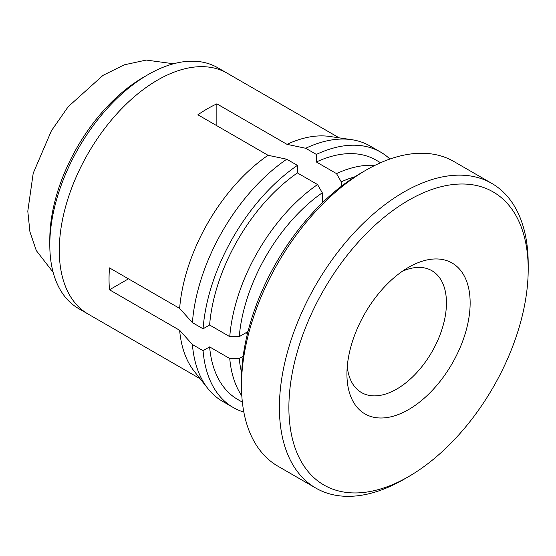 <?xml version="1.0" encoding="UTF-8"?>
<svg xmlns="http://www.w3.org/2000/svg" width="556" height="556" viewBox="0 0 556 556"><rect width="100%" height="100%" fill="white"/><g stroke="black" fill="none" stroke-linecap="round" stroke-linejoin="round"><path stroke-width="0.83" d="M49.804 244.904L49.804 239.434A132.363 76.422 -60 0 1 143.392 77.326A132.363 76.422 -60 0 1 143.399 77.326L148.132 74.587A139.063 80.286 120 0 0 49.804 244.904A139.063 80.286 120 0 0 78.604 308.566L200.097 378.712M157.612 80.057A139.063 80.286 120 0 0 66.769 202.606A139.063 80.286 120 0 0 88.084 314.043A139.063 80.286 120 0 1 59.283 250.381A139.063 80.286 120 0 1 119.985 110.429A139.063 80.286 120 0 1 227.147 73.17A139.063 80.286 120 0 0 157.612 80.057M339.16 137.846L217.667 67.7A139.063 80.286 120 0 0 148.132 74.587L143.392 77.326M243.834 412.065A147.444 85.124 -60 0 1 233.172 407.478L222.511 401.321A147.444 85.124 -60 0 1 207.881 388.561L194.183 371.22A139.063 80.286 -60 0 1 179.637 330.278L109.497 289.787A139.063 80.286 -60 0 1 109.039 279.105A139.063 80.286 -60 0 1 109.497 267.895L179.637 308.392A139.063 80.286 -60 0 1 268.034 155.284L197.894 114.786A139.063 80.286 -60 0 1 216.854 103.847L286.986 144.338A139.063 80.286 -60 0 1 329.722 136.463L351.58 139.66A147.444 85.124 -60 0 1 369.948 145.943L380.61 152.101A147.444 85.124 -60 0 1 389.916 159.044M286.986 144.338L305.703 148.271A147.444 85.124 -60 0 1 351.58 139.66M305.703 148.271L316.371 154.429L316.371 161.991L336.512 173.618L341.245 181.854L341.245 186.364M216.854 125.732L216.854 103.847M322.292 200.535L323.807 201.411M322.292 202.87L322.292 192.793L317.552 184.557L297.411 172.93L297.411 165.375L286.75 159.218L268.034 155.284M179.637 308.392L192.404 322.633A147.444 85.124 -60 0 1 286.75 159.218M192.404 322.633L203.065 328.791L209.612 325.01L229.753 336.637L239.254 336.623L247.976 331.584M109.497 289.787L128.45 278.841M316.371 154.429A147.444 85.124 -60 0 1 380.61 152.101M203.065 328.791A147.444 85.124 -60 0 1 297.411 165.375M243.16 356.257L239.254 358.516L229.753 358.53L209.612 346.895L203.065 350.676L192.404 344.518L179.637 330.278M247.469 333.635L245.954 332.759M207.881 388.561A147.444 85.124 -60 0 1 192.404 344.518M316.371 161.991A138.229 79.807 -60 0 1 376.002 160.079L380.589 162.727M209.612 325.01A138.229 79.807 -60 0 1 297.411 172.93M233.172 407.478A147.444 85.124 -60 0 1 203.065 350.676M336.512 173.618A138.229 79.807 -60 0 1 374.911 165.382M229.753 336.637A138.229 79.807 -60 0 1 317.552 184.557M242.367 402.148L237.78 399.5A138.229 79.807 -60 0 1 209.612 346.895M341.245 181.854A131.522 75.936 -60 0 1 354.791 176.815M239.254 336.623A131.522 75.936 -60 0 1 322.292 192.793M241.818 395.9A138.229 79.807 -60 0 1 229.753 358.53M241.665 372.756A131.522 75.936 -60 0 1 239.254 358.516M470.133 304.403A87.125 50.304 -60 0 1 407.895 409.98A87.125 50.304 -60 0 1 346.937 374.049A87.125 50.304 -60 0 1 346.951 372.548A87.125 50.304 -60 0 1 408.542 267.339A87.125 50.304 -60 0 1 470.133 304.403M347.25 366.654A70.369 40.63 120 0 0 361.511 392.578A70.369 40.63 120 0 0 415.256 374.23A70.369 40.63 120 0 0 446.44 304.118A70.369 40.63 120 0 0 431.88 270.696A70.369 40.63 120 0 0 402.301 271.307M241.492 385.676L241.492 380.2A169.226 97.703 -60 0 1 241.519 377.295A169.226 97.703 -60 0 1 361.15 172.951L365.89 170.212A175.925 101.567 120 0 0 241.519 382.653A175.925 101.567 120 0 0 241.492 385.676A175.925 101.567 120 0 0 277.93 466.206L315.843 488.098A175.925 101.567 -60 0 1 279.432 404.539A175.925 101.567 -60 0 1 357.404 229.253A175.925 101.567 -60 0 1 491.761 183.383A175.925 101.567 -60 0 1 528.2 263.919L528.2 269.396A169.226 97.703 120 0 0 409.793 199.59A169.226 97.703 120 0 0 288.911 404.657A169.226 97.703 120 0 0 408.542 476.645A169.226 97.703 120 0 0 528.172 272.301A169.226 97.703 120 0 0 528.2 269.396M491.761 183.383L453.856 161.497A175.925 101.567 120 0 0 365.89 170.212M408.542 476.645L403.802 479.383A175.925 101.567 -60 0 1 315.843 488.098M173.555 63.773L146.235 60.069L124.176 64.85L102.971 75.387L68.186 106.724L51.437 130.702L33.214 173.229L27.8 211.197L29.92 231.755L36.314 250.603L53.147 272.336"/></g></svg>
